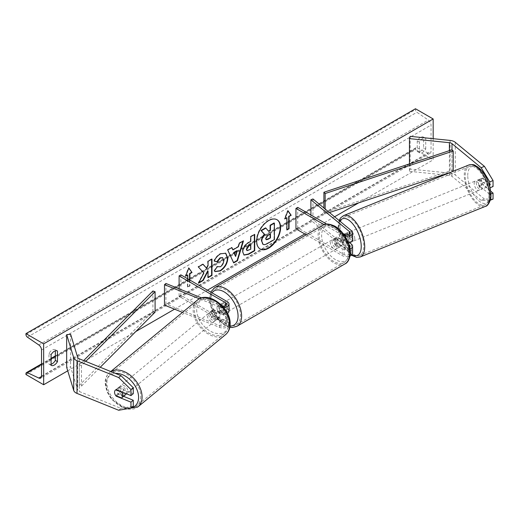<?xml version="1.0" encoding="UTF-8"?>
<svg xmlns="http://www.w3.org/2000/svg" width="519" height="519" viewBox="0 0 519 519"><rect width="100%" height="100%" fill="white"/><g stroke="black" fill="none" stroke-linecap="round" stroke-linejoin="round"><path stroke-width="0.39" stroke-dasharray="2.6 1.95" d="M343.98 234.095A5.008 2.348 -112 0 0 343.902 234.127A5.008 2.348 -112 0 0 342.91 236.398A5.008 2.348 -112 0 0 344.058 240.621L349.028 244.715M349.624 242.684L346.108 239.791A5.008 2.348 68 0 1 344.96 235.568A5.008 2.348 68 0 1 345.952 233.297A5.008 2.348 68 0 1 346.108 233.245L351.512 237.702A6.007 3.471 0 0 1 352.602 239.694M346.192 233.219L350.293 236.599A5.008 2.348 -112 0 0 346.368 233.128A5.008 2.348 -112 0 0 346.192 233.219L346.108 233.245M312.951 198.952L312.951 219.401L351.512 251.196A6.007 3.471 0 0 1 352.602 253.188M324.077 224.649L342.339 235.198L342.339 242.146A6.007 3.471 0 0 0 348.437 242.996M342.339 235.198A6.007 3.471 0 0 0 344.947 236.08M349.689 247.18A3.503 2.024 180 0 1 344.11 247.667L337.032 243.58A5.008 2.893 60 0 1 336.649 237.196A5.008 2.893 60 0 1 337.032 237.034L344.11 241.121A3.503 2.024 0 0 0 347.931 241.562A3.503 2.024 0 0 0 350.098 239.694A3.503 2.024 0 0 0 349.462 238.532L344.292 234.27M310.9 214.996L310.9 220.231L312.951 219.401M295.953 228.86L297.724 227.835L344.11 254.615A3.503 2.024 0 0 0 347.931 255.056A3.503 2.024 0 0 0 350.098 253.188A3.503 2.024 0 0 0 349.462 252.026L310.9 220.231M306.249 234.802L342.339 255.64A6.007 3.471 0 0 0 350.04 256.023M297.724 207.392L297.724 227.835M326.633 224.078L343.26 233.68M342.339 242.146L335.261 238.059A5.008 2.893 -120 0 0 334.878 238.221A5.008 2.893 -120 0 0 335.261 244.598L342.339 248.685L342.339 255.64M350.046 249.075A6.007 3.471 180 0 1 342.339 248.685M337.032 237.034L335.261 238.059M337.032 243.58L335.261 244.598M344.058 240.621L346.108 239.791M493.05 199.095L484.435 199.069L481.152 200.399L489.767 200.425L489.767 194.417L479.426 185.893A5.008 2.348 68 0 1 478.278 181.676A5.008 2.348 68 0 1 479.277 179.399A5.008 2.348 68 0 1 479.426 179.353L482.709 178.023L493.05 186.548M490.617 191.089L482.709 184.569A5.008 2.348 68 0 1 481.561 180.346A5.008 2.348 68 0 1 482.553 178.075A5.008 2.348 68 0 1 482.709 178.023M481.152 200.399L451.991 176.356A4.009 2.316 0 0 0 451.543 176.045A4.009 2.316 0 0 0 449.402 175.403L444.342 174.89M479.426 179.353L490.014 187.781M489.767 186.775L489.767 187.878M484.435 199.069L455.273 175.026A8.012 4.626 0 0 0 454.372 174.41A8.012 4.626 0 0 0 450.103 173.125L410.153 169.058L409.459 171.335L443.278 174.78M410.153 136.348L410.153 169.058M409.459 163.887L409.459 171.335M489.767 200.425L490.26 200.224M489.767 194.417L490.877 193.97M479.426 185.893L482.709 184.569M123.574 396.334L118.494 394.278A5.008 3.348 50.5 0 1 116.853 390.34A5.008 3.348 50.5 0 1 117.768 388.134A5.008 3.348 50.5 0 1 118.494 387.732L133.26 393.707M118.494 394.278L116.528 395.9M118.656 410.25L120.953 408.356L79.31 391.521A4.009 2.316 180 0 1 78.771 391.261A4.009 2.316 180 0 1 77.662 390.029L70.616 366.965L66.672 367.368M120.953 408.356L133.26 406.247M70.616 334.255L70.616 366.965M118.494 387.732L116.198 389.633M213.283 316.123L220.997 319.243A3.503 2.024 0 0 0 224.63 319.38A3.503 2.024 0 0 0 226.511 317.583A3.503 2.024 0 0 0 225.486 316.155L218.402 312.062A5.008 2.893 60 0 1 218.025 305.685A5.008 2.893 60 0 1 218.402 305.522L225.486 309.609A3.503 2.024 180 0 1 226.511 311.043A3.503 2.024 180 0 1 224.63 312.834A3.503 2.024 180 0 1 220.997 312.698L213.283 309.577A5.008 3.348 -129.5 0 0 212.556 309.979A5.008 3.348 -129.5 0 0 211.642 312.185A5.008 3.348 -129.5 0 0 213.283 316.123L211.843 317.304A5.008 3.348 50.5 0 1 210.201 313.372A5.008 3.348 50.5 0 1 211.123 311.166A5.008 3.348 50.5 0 1 211.843 310.764L219.563 313.885A6.007 3.471 180 0 0 227.465 313.372M227.257 301.636L227.257 308.591L220.173 304.497A5.008 2.893 -120 0 0 219.797 304.659A5.008 2.893 -120 0 0 220.173 311.043L227.257 315.13A6.007 3.471 0 0 1 229.015 317.583A6.007 3.471 0 0 1 225.784 320.664A6.007 3.471 0 0 1 219.563 320.424L211.843 317.304M180.872 274.856L180.872 295.298L227.257 322.085A6.007 3.471 180 0 1 229.015 324.537A6.007 3.471 180 0 1 225.784 327.612A6.007 3.471 180 0 1 219.563 327.379L182.48 312.386M223.695 307.54A6.007 3.471 180 0 1 219.563 306.93L199.432 298.795M227.257 308.591A6.007 3.471 180 0 1 229.015 311.043M222.437 306.087A3.503 2.024 180 0 1 220.997 305.749L201.677 297.938M165.924 283.484L165.924 303.926L164.491 305.114M180.872 295.298L179.1 296.323L225.486 323.103A3.503 2.024 180 0 1 226.511 324.537A3.503 2.024 180 0 1 224.63 326.328A3.503 2.024 180 0 1 220.997 326.192L165.924 303.926M179.1 288.811L179.1 296.323M213.283 309.577L211.843 310.764M218.402 305.522L220.173 304.497M218.402 312.062L220.173 311.043M335.611 239.486A5.008 2.893 -120 0 0 333.107 239.24A5.008 2.893 -120 0 0 332.342 243.255A5.008 2.893 -120 0 0 335.611 247.667A5.008 2.893 -120 0 0 338.116 247.913A5.008 2.893 -120 0 0 338.888 243.904A5.008 2.893 -120 0 0 335.611 239.486M336.623 237.209L334.502 238.435A5.008 2.893 60 0 1 334.528 238.422A5.008 2.893 60 0 1 337.032 238.669A5.008 2.893 60 0 1 339.556 241.354L341.684 240.128A5.008 2.893 -120 0 1 341.684 245.857L339.556 247.083A5.008 2.893 60 0 1 339.536 247.096A5.008 2.893 60 0 1 337.032 246.849A5.008 2.893 60 0 1 334.502 244.164L336.623 242.937A5.008 2.893 -120 0 1 336.623 237.209L341.684 240.128M341.684 245.857L336.623 242.937M224.072 303.887A5.008 2.893 -120 0 0 221.568 303.641A5.008 2.893 -120 0 0 220.802 307.65A5.008 2.893 -120 0 0 224.072 312.062A5.008 2.893 -120 0 0 226.576 312.315A5.008 2.893 -120 0 0 227.341 308.299A5.008 2.893 -120 0 0 224.072 303.887M217.999 311.419A5.008 2.893 -120 0 1 217.999 305.697L220.127 304.471A5.008 2.893 60 0 1 220.153 304.458A5.008 2.893 60 0 1 222.651 304.705A5.008 2.893 60 0 1 225.181 307.391L223.06 308.617A5.008 2.893 -120 0 1 223.06 314.339L225.181 313.113A5.008 2.893 60 0 1 225.155 313.132A5.008 2.893 60 0 1 222.651 312.879A5.008 2.893 60 0 1 220.127 310.193L217.999 311.419L223.06 314.339M219.797 304.659L218.025 305.685L223.06 308.617M339.556 241.354L334.502 238.435M334.502 244.164L339.556 247.083M220.127 310.193L225.181 313.113M225.181 307.391L220.127 304.471M225.843 311.043A5.008 2.893 -120 0 0 228.347 311.29A5.008 2.893 -120 0 0 229.113 307.274A5.008 2.893 -120 0 0 225.843 302.862A5.008 2.893 -120 0 0 223.339 302.616A5.008 2.893 -120 0 0 222.567 306.632A5.008 2.893 -120 0 0 225.843 311.043M333.84 240.511A5.008 2.893 60 0 1 337.116 244.923A5.008 2.893 60 0 1 336.344 248.938A5.008 2.893 60 0 1 333.84 248.685A5.008 2.893 60 0 1 330.571 244.274A5.008 2.893 60 0 1 331.336 240.265A5.008 2.893 60 0 1 333.84 240.511M333.84 261.485A20.682 11.943 60 0 1 320.333 243.262A20.682 11.943 60 0 1 323.499 226.686A20.682 11.943 60 0 1 333.84 227.711A20.682 11.943 60 0 1 347.354 245.935A20.682 11.943 60 0 1 344.181 262.51A20.682 11.943 60 0 1 333.84 261.485M225.843 290.069A20.682 11.943 -120 0 0 215.502 289.044A20.682 11.943 -120 0 0 212.329 305.613A20.682 11.943 -120 0 0 225.843 323.843A20.682 11.943 -120 0 0 236.184 324.862A20.682 11.943 -120 0 0 239.35 308.292A20.682 11.943 -120 0 0 225.843 290.069M476.228 182.506A5.008 2.348 -112 0 0 477.902 187.606A5.008 2.348 -112 0 0 480.977 189.513A5.008 2.348 -112 0 0 481.969 187.242A5.008 2.348 -112 0 0 480.296 182.143A5.008 2.348 -112 0 0 477.221 180.229A5.008 2.348 -112 0 0 476.228 182.506M478.687 179.658L482.385 178.166A5.008 2.348 -112 0 0 481.561 180.346A5.008 2.348 -112 0 0 482.385 183.888L486.485 187.268A5.008 2.348 -112 0 0 487.309 185.082A5.008 2.348 -112 0 0 486.485 181.546L482.793 183.038A5.008 2.348 -112 0 0 478.862 179.568A5.008 2.348 -112 0 0 478.687 179.658L482.793 183.038M482.385 178.166L486.485 181.546M478.687 185.38A5.008 2.348 -112 0 0 482.618 188.851A5.008 2.348 -112 0 0 482.793 188.76L478.687 185.38L482.385 183.888M486.485 187.268L482.793 188.76M352.602 238.02A5.008 2.348 -112 0 0 348.009 232.467A5.008 2.348 -112 0 0 347.01 234.744A5.008 2.348 -112 0 0 348.69 239.843A5.008 2.348 -112 0 0 351.759 241.75M344 234.108L343.727 234.212A5.008 2.348 -112 0 0 342.91 236.398A5.008 2.348 -112 0 0 343.727 239.94L346.192 238.941A5.008 2.348 -112 0 0 350.117 242.418A5.008 2.348 -112 0 0 350.293 242.328L346.192 238.941M350.293 236.599L347.834 237.598A5.008 2.348 -112 0 1 348.651 241.134A5.008 2.348 -112 0 1 347.834 243.32L348.463 243.067M348.865 242.905L350.293 242.328M343.727 234.212L347.834 237.598M347.834 243.32L343.727 239.94M354.808 238.649A5.008 2.348 -112 0 0 353.128 233.55A5.008 2.348 -112 0 0 350.059 231.636A5.008 2.348 -112 0 0 349.06 233.913A5.008 2.348 -112 0 0 350.74 239.012A5.008 2.348 -112 0 0 353.809 240.926A5.008 2.348 -112 0 0 354.808 238.649M474.178 183.33A5.008 2.348 68 0 1 475.17 181.06A5.008 2.348 68 0 1 478.246 182.967A5.008 2.348 68 0 1 479.919 188.073A5.008 2.348 68 0 1 478.927 190.343A5.008 2.348 68 0 1 475.852 188.436A5.008 2.348 68 0 1 474.178 183.33M488.911 195.481A20.682 9.686 68 0 1 484.798 204.875A20.682 9.686 68 0 1 472.108 196.986A20.682 9.686 68 0 1 465.186 175.922A20.682 9.686 68 0 1 469.299 166.528A20.682 9.686 68 0 1 481.989 174.416A20.682 9.686 68 0 1 488.911 195.481M340.075 226.498A20.682 9.686 -112 0 0 346.997 247.563A20.682 9.686 -112 0 0 359.686 255.458A20.682 9.686 -112 0 0 363.8 246.064A20.682 9.686 -112 0 0 356.871 224.999A20.682 9.686 -112 0 0 344.181 217.104A20.682 9.686 -112 0 0 340.075 226.498M276.919 219.667A16.887 9.751 120 0 0 276.744 219.563A16.887 9.751 120 0 0 268.297 220.4A16.887 9.751 120 0 0 257.268 235.282A16.887 9.751 120 0 0 259.857 248.822A16.887 9.751 120 0 0 260.032 248.919M433.17 138.69L433.17 159.858L415.466 149.634L415.466 148.778A2.251 1.304 60 0 1 415.927 147.746A2.251 1.304 60 0 1 416.913 147.785L428.311 153.157A4.256 2.459 -120 0 0 430.16 153.222A4.256 2.459 -120 0 0 431.042 151.276L431.042 125.105A4.256 2.459 -120 0 0 428.311 120.064L416.913 112.273A2.251 1.304 60 0 1 415.466 109.606L415.466 108.75M67.736 370.838L135.783 331.55M174.54 309.175L207.425 290.186M304.809 233.965L334.573 216.786M358.746 202.825L433.17 159.858M425.729 149.024L425.729 138.391A6.26 3.614 120 0 0 425.677 138.359A6.26 3.614 120 0 0 422.544 138.67A6.26 3.614 120 0 0 419.358 142.07L419.358 152.703A6.26 3.614 120 0 0 419.417 152.735A6.26 3.614 120 0 0 425.729 149.024L423.608 147.798L423.608 137.165A6.26 3.614 120 0 0 423.549 137.133A6.26 3.614 120 0 0 420.422 137.444A6.26 3.614 120 0 0 417.231 140.844L419.358 142.07M189.902 280.072L189.902 285.995L187.774 287.228L187.774 278.846M51.089 364.28A6.26 3.614 -60 0 1 49.026 364.13A6.26 3.614 -60 0 1 48.968 364.091L48.968 353.465A6.26 3.614 -60 0 1 52.153 350.059A6.26 3.614 -60 0 1 55.286 349.748A6.26 3.614 -60 0 1 55.338 349.78L55.338 350.825M48.968 353.465L51.089 354.691M417.231 140.844L417.231 151.477A6.26 3.614 120 0 0 417.289 151.509A6.26 3.614 120 0 0 423.608 147.798M25.95 374.523L415.466 149.634M423.608 137.165L425.729 138.391M417.231 151.477L419.358 152.703M48.968 364.091L51.089 365.318M55.338 349.78L57.35 350.941M265.52 227.886L268.498 231.13M274.038 222.969L274.038 239.363L267.324 243.236C265.177 244.443 263.639 244.741 262.705 244.125L263.088 244.345M274.038 239.363L274.395 239.564M268.381 231.202L268.738 231.403M286.923 229.573L286.572 229.774L286.923 229.982M286.572 217.513L286.572 229.774M287.909 210.922L287.63 210.526L284.444 218.739L284.801 218.94M284.444 218.739L285.002 218.415M287.63 210.526L287.987 210.727M185.854 275.66L185.296 275.978L188.481 267.765L188.838 267.973M188.481 267.765L188.76 268.161M189.545 279.864L189.545 285.794L189.902 285.995M187.424 274.752L187.424 287.02L187.774 287.228M187.424 287.02L189.545 285.794M185.296 275.978L185.653 276.186M202.942 264.288L202.702 264.022L197.986 266.74L203.883 273.065M203.532 272.864L198.167 282.991L198.518 283.199M197.986 266.74L198.336 266.948M202.702 264.022L203.052 264.223M211.622 259.279L211.622 258.871L207.697 261.135L207.697 265.365L208.054 265.566M207.697 265.365L206.264 268.038M207.697 261.135L208.054 261.336M211.622 258.871L211.979 259.072M207.697 270.853L207.697 277.49L208.054 277.691M207.697 277.49L208.054 277.282M198.167 282.991L198.835 282.608M243.878 254.972L242.392 251.663C242.665 247.621 244.689 244.481 248.484 242.263L250.781 241.341M250.424 241.14L250.424 236.463L250.781 236.67M250.424 236.463L254.349 234.199L254.706 234.406M254.349 234.199L254.349 234.607M246.986 250.508L250.424 249.01L250.424 244.689M250.424 249.01L250.781 249.217M214.308 261.012L213.906 260.914C215.093 257.937 217.189 255.497 220.179 253.603L225.557 253.142M214.996 271.495L214.36 270.97M214.01 270.762L216.961 266.416L217.312 266.623M216.961 266.416L217.286 266.669M217.61 266.85L220.056 266.545C222.177 265.073 223.3 262.984 223.436 260.272L222.508 257.684M213.906 260.914L214.256 261.122M232.57 249.678L238.059 246.506L238.409 246.713M238.059 246.506L239.058 243.028L239.408 243.236M239.058 243.028L243.106 240.693L243.463 240.894M243.106 240.693L242.957 241.186M233.556 262.575L233.706 262.899M233.355 262.692L227.718 249.983M227.361 249.782L231.545 247.368L231.896 247.569M231.545 247.368L231.688 247.693M235.263 256.25L236.852 250.709M270.107 234.173L270.107 233.764L267.512 235.263L265.404 238.422L266.02 239.609M270.107 233.764L270.457 233.972M126.273 393.707A5.008 3.348 -129.5 0 0 126.493 392.474A5.008 3.348 -129.5 0 0 123.762 387.518A5.008 3.348 -129.5 0 0 119.208 386.953A5.008 3.348 -129.5 0 0 118.287 389.159A5.008 3.348 -129.5 0 0 121.018 394.116A5.008 3.348 -129.5 0 0 125.579 394.68M121.589 397.943L124.171 395.809L118.313 393.441A5.008 3.348 -129.5 0 0 124.171 395.809M118.313 393.441L115.724 395.575M115.724 389.847L118.313 387.719L124.171 390.087A5.008 3.348 -129.5 0 0 118.313 387.719M124.171 390.087L121.92 391.942M208.768 314.553A5.008 3.348 -129.5 0 0 211.499 319.516A5.008 3.348 -129.5 0 0 216.053 320.08A5.008 3.348 -129.5 0 0 216.974 317.875A5.008 3.348 -129.5 0 0 214.243 312.912A5.008 3.348 -129.5 0 0 209.682 312.354A5.008 3.348 -129.5 0 0 208.768 314.553M211.09 311.218L216.948 313.586A5.008 3.348 -129.5 0 0 211.09 311.218L212.809 309.798A5.008 3.348 -129.5 0 0 212.556 309.979A5.008 3.348 -129.5 0 0 211.642 312.185A5.008 3.348 -129.5 0 0 212.809 315.526L211.09 316.947A5.008 3.348 -129.5 0 0 216.948 319.315L211.09 316.947M216.053 320.08L218.927 317.712A5.008 3.348 -129.5 0 1 218.674 317.894L216.948 319.315M218.927 317.712A5.008 3.348 -129.5 0 0 219.842 315.507A5.008 3.348 -129.5 0 0 218.674 312.166L216.948 313.586M212.809 309.798L218.674 312.166M218.674 317.894L212.809 315.526M207.334 315.74A5.008 3.348 -129.5 0 0 210.065 320.697A5.008 3.348 -129.5 0 0 214.619 321.261A5.008 3.348 -129.5 0 0 215.534 319.055A5.008 3.348 -129.5 0 0 212.803 314.099A5.008 3.348 -129.5 0 0 208.249 313.534A5.008 3.348 -129.5 0 0 207.334 315.74M127.927 391.294A5.008 3.348 50.5 0 1 127.012 393.499A5.008 3.348 50.5 0 1 122.458 392.935A5.008 3.348 50.5 0 1 119.727 387.972A5.008 3.348 50.5 0 1 120.642 385.766A5.008 3.348 50.5 0 1 125.196 386.331A5.008 3.348 50.5 0 1 127.927 391.294M140.766 396.484A20.682 13.831 50.5 0 1 136.984 405.592A20.682 13.831 50.5 0 1 118.163 403.263A20.682 13.831 50.5 0 1 106.888 382.782A20.682 13.831 50.5 0 1 110.67 373.674A20.682 13.831 50.5 0 1 129.49 376.003A20.682 13.831 50.5 0 1 140.766 396.484M228.373 324.245A20.682 13.831 -129.5 0 0 217.098 303.771A20.682 13.831 -129.5 0 0 198.277 301.442A20.682 13.831 -129.5 0 0 194.489 310.55A20.682 13.831 -129.5 0 0 205.771 331.025A20.682 13.831 -129.5 0 0 224.591 333.354A20.682 13.831 -129.5 0 0 228.373 324.245M451.991 176.356L451.991 149.777L451.991 170.219L323.908 212.719L323.908 207.989M325.154 209.021L325.154 213.971L323.908 212.719M453.236 171.289L450.7 172.321M329.442 212.55L325.154 213.971M451.991 170.219L453.236 171.478M152.917 290.997L152.917 311.439L79.31 385.39L81.477 386.11L100.232 367.27M79.31 385.39L79.31 364.941L83.663 360.569M155.09 312.159L152.917 311.439M79.31 364.941L81.477 365.661L85.719 361.399M81.477 365.661L81.477 386.11M351.512 244.241L351.512 251.196M351.512 230.754L351.512 237.702M344.11 234.173L344.11 241.121M349.462 233.9L349.462 238.532M349.462 246.233L349.462 252.026M344.11 247.667L344.11 254.615M450.103 140.415L450.103 173.125M449.402 150.633L449.402 172.749M449.402 172.84L449.402 175.403M455.273 142.316L455.273 175.026M79.31 358.811L79.31 391.521M77.662 357.319L77.662 390.029M219.563 320.424L219.563 327.379M219.563 306.93L219.563 313.885M220.997 305.749L220.997 312.698M225.486 305.522L225.486 309.609M220.997 319.243L220.997 326.192M225.486 316.155L225.486 323.103M227.257 315.13L227.257 322.085M335.611 227.426A19.78 11.418 60 0 1 349.598 251.65A19.78 11.418 60 0 1 335.611 259.727A19.78 11.418 60 0 1 321.624 235.503A19.78 11.418 60 0 1 335.611 227.426M322.701 225.298A22.285 12.865 -120 0 0 319.282 243.158A22.285 12.865 -120 0 0 333.84 262.796A22.285 12.865 -120 0 0 344.986 263.899M236.982 326.25A22.285 12.865 60 0 1 225.843 325.147A22.285 12.865 60 0 1 211.285 305.509A22.285 12.865 60 0 1 214.697 287.656M212.012 292.833A19.78 11.418 -120 0 0 211.934 308.993A19.78 11.418 -120 0 0 224.072 324.128A19.78 11.418 -120 0 0 230.021 326.029M467.755 175.519A19.78 9.264 68 0 1 479.102 168.72A19.78 9.264 68 0 1 490.449 194.229A19.78 9.264 68 0 1 479.102 201.022A19.78 9.264 68 0 1 467.755 175.519M468.696 165.042A22.285 10.438 -112 0 0 464.265 175.163A22.285 10.438 -112 0 0 471.726 197.856A22.285 10.438 -112 0 0 485.401 206.361M360.283 256.944A22.285 10.438 68 0 1 346.614 248.439A22.285 10.438 68 0 1 339.154 225.739A22.285 10.438 68 0 1 343.584 215.619M339.913 221.185A19.78 9.264 -112 0 0 338.537 227.757A19.78 9.264 -112 0 0 351.986 254.712M41.533 376.158L431.042 151.276M41.533 349.988L431.042 125.105M25.95 373.661L415.466 148.778M25.95 334.489L415.466 109.606M27.397 337.155L416.913 112.273M38.795 344.947L428.311 120.064M41.52 376.47L428.311 153.157M41.533 364.507L51.089 358.986M55.338 356.534L416.913 147.785M267.324 243.236L267.681 243.437M242.392 251.663L242.749 251.871M248.484 242.263L248.835 242.464M242.392 251.709L242.749 251.916M248.582 250.074L248.938 250.281M220.179 253.603L220.53 253.804M220.056 266.545L220.413 266.753M223.436 260.272L223.793 260.48M223.436 260.227L223.793 260.428M265.404 238.422L265.754 238.63M265.404 238.468L265.754 238.675M267.512 235.263L267.862 235.464M131.223 407.928A19.78 13.228 50.5 0 1 114.667 401.888A19.78 13.228 50.5 0 1 106.187 384.268A19.78 13.228 50.5 0 1 115.445 373.421M110.878 371.572A22.285 14.902 -129.5 0 0 109.652 372.441A22.285 14.902 -129.5 0 0 105.571 382.25A22.285 14.902 -129.5 0 0 117.729 404.314A22.285 14.902 -129.5 0 0 138.002 406.825M225.609 334.593A22.285 14.902 50.5 0 1 205.329 332.082A22.285 14.902 50.5 0 1 193.178 310.018A22.285 14.902 50.5 0 1 197.259 300.203M196.669 309.661A19.78 13.228 -129.5 0 0 212.868 332.368A19.78 13.228 -129.5 0 0 229.074 322.766A19.78 13.228 -129.5 0 0 212.868 300.066A19.78 13.228 -129.5 0 0 196.669 309.661M343.902 234.127L345.952 233.297M350.098 239.694L350.098 232.739M350.098 246.233L350.098 253.188M336.649 237.196L334.878 238.221M479.277 179.399L482.553 178.075M117.768 388.134L119.208 386.953M226.511 311.043L226.511 304.089M226.511 317.583L226.511 324.537M229.015 317.583L229.015 324.537M209.682 312.354L211.123 311.166M210.727 292.093L209.404 300.371L211.81 309.973L217.273 318.932L224.591 325.27L229.82 327.294M338.116 247.913L339.536 247.096M334.528 238.422L333.107 239.24M226.576 312.315L225.155 313.132M221.568 303.641L220.153 304.458M228.347 311.29L336.344 248.938M215.502 289.044L323.499 226.686M236.184 324.862L344.181 262.51M223.339 302.616L331.336 240.265M339.121 220.536L338.083 226.926L338.875 233.784L340.989 240.602L344.934 248.173L351.46 255.218M477.221 180.229L478.862 179.568M482.618 188.851L480.977 189.513M348.009 232.467L346.368 233.128M350.948 242.081L350.117 242.418M350.059 231.636L475.17 181.06M359.686 255.458L484.798 204.875M344.181 217.104L469.299 166.528M353.809 240.926L478.927 190.343M276.744 219.563L277.101 219.771M430.16 153.222L40.651 378.104M415.927 147.746L55.338 355.93M51.089 358.382L41.533 363.903M423.549 137.133L425.677 138.359M419.417 152.735L417.289 151.509M49.026 364.13L51.147 365.357M55.286 349.748L57.408 350.974M259.857 248.822L260.207 249.023M244.047 255.082L243.696 254.874M225.739 253.24L225.382 253.032M215.171 271.606L214.814 271.398M265.825 239.531L266.182 239.739M110.761 371.526L109.652 372.441C106.642 375.055 105.136 378.598 105.117 383.08L106.758 391.307L111.332 399.202L125.747 409.037M214.619 321.261L127.012 393.499M198.277 301.442L110.67 373.674M224.591 333.354L136.984 405.592M208.249 313.534L120.642 385.766"/><path stroke-width="0.78" d="M344.947 236.08A6.007 3.471 0 0 0 352.602 232.739A6.007 3.471 0 0 0 351.512 230.754L312.951 198.952L310.9 199.783L310.9 214.996M350.046 249.075A6.007 3.471 180 0 0 352.602 246.233A6.007 3.471 180 0 0 351.512 244.241L349.624 242.684M348.437 242.996A6.007 3.471 0 0 0 352.602 239.694L352.602 232.739M343.26 233.68L344.11 234.173A3.503 2.024 0 0 0 347.931 234.614A3.503 2.024 0 0 0 350.098 232.739A3.503 2.024 0 0 0 349.462 231.578L310.9 199.783M349.028 244.715L349.462 245.072A3.503 2.024 180 0 1 350.098 246.233A3.503 2.024 180 0 1 349.689 247.18M350.04 256.023A6.007 3.471 0 0 0 352.602 253.188L352.602 246.233M326.633 224.078L297.724 207.392L295.953 208.411L295.953 228.86L306.249 234.802M295.953 208.411L324.077 224.649M489.767 181.877L481.152 167.689L484.435 166.359L493.05 180.547L489.767 181.877L489.767 186.775M481.152 167.689L451.991 143.646A4.009 2.316 0 0 0 451.543 143.335A4.009 2.316 0 0 0 449.402 142.693L409.459 138.625L409.459 163.887M493.05 180.547L493.05 186.548L490.014 187.781M484.435 166.359L455.273 142.316A8.012 4.626 0 0 0 454.372 141.7A8.012 4.626 0 0 0 450.103 140.415L410.153 136.348L409.459 138.625M444.342 174.89L443.278 174.78M490.26 200.224L493.05 199.095L493.05 193.094L490.617 191.089M490.877 193.97L493.05 193.094M116.198 396.172A5.008 3.348 50.5 0 1 114.556 392.234A5.008 3.348 50.5 0 1 115.471 390.035A5.008 3.348 50.5 0 1 116.198 389.633L130.963 395.601L130.963 389.6L133.26 387.706L120.953 375.646L79.31 358.811A4.009 2.316 180 0 1 78.771 358.551A4.009 2.316 180 0 1 77.662 357.319L70.616 334.255L66.672 334.651L66.672 367.368L73.717 390.431A8.012 4.626 180 0 0 75.943 392.896A8.012 4.626 180 0 0 77.013 393.415L118.656 410.25L130.963 408.142L130.963 402.141L116.198 396.172L116.528 395.9M133.26 387.706L133.26 393.707L130.963 395.601M130.963 408.142L133.26 406.247L133.26 400.246L123.574 396.334M120.953 375.646L118.656 377.54L77.013 360.705A8.012 4.626 180 0 1 75.943 360.186A8.012 4.626 180 0 1 73.717 357.721L66.672 334.651M133.26 400.246L130.963 402.141M118.656 377.54L130.963 389.6M182.48 312.386L164.491 305.114L164.491 284.672L199.432 298.795M222.437 306.087A3.503 2.024 180 0 0 226.511 304.089A3.503 2.024 180 0 0 225.486 302.661L179.1 275.881L180.872 274.856L227.257 301.636A6.007 3.471 180 0 1 229.015 304.089A6.007 3.471 180 0 1 223.695 307.54M229.015 304.089L229.015 311.043A6.007 3.471 180 0 1 227.465 313.372M201.677 297.938L165.924 283.484L164.491 284.672M179.1 275.881L179.1 288.811M350.948 242.081L351.759 241.75A5.008 2.348 -112 0 0 352.758 239.48A5.008 2.348 -112 0 0 352.602 238.02M348.463 243.067L348.865 242.905M260.032 248.919A16.887 9.751 120 0 0 268.297 247.985A16.887 9.751 120 0 0 279.287 233.258A16.887 9.751 120 0 0 276.919 219.667M268.654 248.186A16.887 9.751 120 0 0 279.689 233.303A16.887 9.751 120 0 0 277.101 219.771A16.887 9.751 120 0 0 268.654 220.607A16.887 9.751 120 0 0 257.619 235.49A16.887 9.751 120 0 0 260.207 249.023A16.887 9.751 120 0 0 268.654 248.186M43.654 343.857L43.654 384.741L25.95 374.523L25.95 373.661A2.251 1.304 60 0 1 26.417 372.629A2.251 1.304 60 0 1 27.397 372.668L38.795 378.04A4.256 2.459 -120 0 0 40.651 378.104A4.256 2.459 -120 0 0 41.533 376.158L41.533 349.988A4.256 2.459 -120 0 0 38.795 344.947L27.397 337.155A2.251 1.304 60 0 1 25.95 334.489L25.95 333.633L43.654 343.857L433.17 118.968L433.17 138.69M43.654 384.741L67.736 370.838M135.783 331.55L174.54 309.175M207.425 290.186L304.809 233.965M334.573 216.786L358.746 202.825M217.312 266.623L220.413 266.753C222.528 265.28 223.657 263.185 223.793 260.48L222.696 257.774L220.413 258.014L217.214 261.842L214.256 261.122C215.45 258.138 217.539 255.698 220.53 253.804L225.739 253.24L227.835 258.092C227.491 263.509 225.006 267.785 220.367 270.912L215.171 271.606L214.36 270.97L217.312 266.623L217.61 266.85M242.749 251.916L242.749 251.871C243.015 247.823 245.046 244.689 248.835 242.464L250.781 241.341L250.781 236.67L254.706 234.406L254.706 250.761L248.633 254.265L244.047 255.082L242.749 251.916M203.883 273.065L198.518 283.199L203.176 280.507L208.054 271.061L208.054 277.691L211.979 275.427L211.979 259.072L208.054 261.336L208.054 265.566L206.614 268.245L203.052 264.223L198.336 266.948L203.883 273.065M57.466 351.013L57.466 361.639A6.26 3.614 -60 0 1 51.147 365.357A6.26 3.614 -60 0 1 51.089 365.318L51.089 354.691A6.26 3.614 -60 0 1 54.281 351.285A6.26 3.614 -60 0 1 57.408 350.974A6.26 3.614 -60 0 1 57.466 351.013L57.35 350.941M289.051 216.488L291.172 215.262L287.987 210.727L284.801 218.94L286.923 217.714L286.923 229.982L289.051 228.756L289.051 216.488L288.694 216.287L288.694 228.548L289.051 228.756M185.854 275.66L187.774 274.96L185.653 276.186L188.838 267.973L192.024 272.507L189.902 273.734L189.902 280.072M187.774 274.96L187.774 278.846M232.927 249.879L238.409 246.713L239.408 243.236L243.463 240.894L237.468 260.726L233.706 262.899L227.718 249.983L231.896 247.569L232.927 249.879L231.688 247.693M55.338 350.825L55.338 360.413A6.26 3.614 -60 0 1 51.089 364.28M25.95 333.633L415.466 108.75L433.17 118.968M55.338 360.413L57.466 361.639M261.446 241.037L261.446 240.985C261.537 238.435 262.51 236.197 264.366 234.27L260.979 230.507L261.336 230.715L265.877 228.094L268.738 231.403L270.457 230.41L270.457 225.447L274.395 223.176L274.395 239.564L267.681 243.437C265.533 244.65 263.989 244.949 263.055 244.332L261.803 241.192C261.894 238.643 262.867 236.405 264.722 234.471L261.336 230.715M265.877 228.094L265.52 227.886L260.979 230.507M268.498 231.13L270.107 230.202L270.107 225.24L274.038 222.969L274.395 223.176M262.731 244.144L261.803 241.238M270.107 225.24L270.457 225.447M270.107 230.202L270.457 230.41M264.366 234.27L264.722 234.471M288.694 228.548L286.923 229.573M285.002 218.415L286.923 217.714M288.694 216.287L291.172 215.262M290.822 215.061L287.909 210.922M188.76 268.161L192.024 272.507M191.673 272.3L189.545 273.526L189.902 273.734M189.545 273.526L189.545 279.864M202.942 264.288L206.614 268.245M208.054 277.282L211.622 275.226L211.979 275.427M211.622 275.226L211.622 259.279M198.835 282.608L202.819 280.305L207.697 270.853L208.054 271.061M202.819 280.305L203.176 280.507M254.349 234.607L254.349 250.554L254.706 250.761M254.349 250.554L248.283 254.057L243.878 254.972M250.781 244.897L248.919 245.967L246.674 249.392L247.148 250.632L250.781 249.217L250.781 244.897L250.424 244.689L248.562 245.766L246.317 249.185L246.986 250.508M225.557 253.142L227.484 257.891C227.14 263.308 224.649 267.577 220.017 270.704L214.996 271.495M222.508 257.684L220.056 257.807L216.858 261.641L217.214 261.842M216.858 261.641L214.308 261.012M242.957 241.186L237.112 260.519L237.468 260.726M237.112 260.519L233.556 262.575M237.209 250.917L236.852 250.709L233.693 252.532L235.62 256.451L237.209 250.917L234.05 252.74L235.62 256.451M233.693 252.532L234.05 252.74M265.754 238.63L266.182 239.739L267.882 239.389L270.457 237.903L270.457 233.972L267.862 235.464L265.754 238.63M266.02 239.609L270.457 237.903M270.107 237.696L270.107 234.173M121.842 397.762A5.008 3.348 -129.5 0 0 122.756 395.556A5.008 3.348 -129.5 0 0 121.589 392.215L115.724 389.847A5.008 3.348 -129.5 0 0 115.471 390.035A5.008 3.348 -129.5 0 0 114.556 392.234A5.008 3.348 -129.5 0 0 115.724 395.575L121.589 397.943A5.008 3.348 -129.5 0 0 121.842 397.762L125.579 394.68A5.008 3.348 -129.5 0 0 126.273 393.707M121.92 391.942L121.589 392.215M451.991 143.646L451.991 149.777L323.908 192.277L323.908 207.989M451.991 149.777L453.236 151.029L325.154 193.529L325.154 209.021M325.154 193.529L323.908 192.277M450.7 172.321L329.442 212.55M453.236 151.029L453.236 171.289M83.663 360.569L152.917 290.997L155.09 291.717L155.09 312.159L100.232 367.27M85.719 361.399L155.09 291.717M349.462 231.578L349.462 233.9M349.462 245.072L349.462 246.233M449.402 142.693L449.402 150.633M77.013 360.705L77.013 393.415M73.717 357.721L73.717 390.431M225.486 302.661L225.486 305.522M344.986 263.899A22.285 12.865 -120 0 0 348.398 246.038A22.285 12.865 -120 0 0 333.84 226.401A22.285 12.865 -120 0 0 322.701 225.298L214.697 287.656A22.285 12.865 60 0 1 225.843 288.759A22.285 12.865 60 0 1 240.401 308.396A22.285 12.865 60 0 1 236.982 326.25L344.986 263.899C349.053 262.517 352.414 253.188 348.749 243.865C345.875 236.015 341.32 230.157 335.092 226.278C329.318 223.624 325.186 223.3 322.701 225.298M230.021 326.029A19.78 11.418 -120 0 0 237.721 312.341A19.78 11.418 -120 0 0 224.072 291.827A19.78 11.418 -120 0 0 212.012 292.833M489.832 196.24A22.285 10.438 -112 0 0 482.372 173.547A22.285 10.438 -112 0 0 468.696 165.042C475.32 163.816 474.723 165.639 477.727 166.91C480.549 169.006 483.085 171.997 485.336 175.896C488.917 182.286 490.766 188.676 490.896 195.06C491.551 197.758 488.768 206.095 485.401 206.361A22.285 10.438 -112 0 0 489.832 196.24M468.696 165.042L343.584 215.619A22.285 10.438 68 0 1 357.254 224.124A22.285 10.438 68 0 1 364.714 246.817A22.285 10.438 68 0 1 360.283 256.944L485.401 206.361M351.986 254.712A19.78 9.264 -112 0 0 361.23 246.467A19.78 9.264 -112 0 0 352.673 223.754A19.78 9.264 -112 0 0 339.913 221.185M38.795 378.04L41.52 376.47M27.397 372.668L41.533 364.507M51.089 358.986L55.338 356.534M261.446 240.985L261.803 241.192M248.283 254.057L248.633 254.265M246.317 249.237L246.674 249.438M248.562 245.766L248.919 245.967M246.317 249.185L246.674 249.392M227.484 257.839L227.835 258.047M227.484 257.891L227.835 258.092M220.017 270.704L220.367 270.912M220.056 257.807L220.413 258.014M267.532 239.188L267.882 239.389M115.445 373.421A19.78 13.228 50.5 0 1 138.592 397.366A19.78 13.228 50.5 0 1 131.223 407.928M125.747 409.037L138.002 406.825A22.285 14.902 -129.5 0 0 142.083 397.016A22.285 14.902 -129.5 0 0 130.788 375.626A22.285 14.902 -129.5 0 0 110.878 371.572M110.761 371.526L197.259 300.203A22.285 14.902 50.5 0 1 217.532 302.713A22.285 14.902 50.5 0 1 229.69 324.777A22.285 14.902 50.5 0 1 225.609 334.593L138.002 406.825M229.82 327.294L232.298 327.515L236.982 326.25M210.727 292.093L214.697 287.656M343.584 215.619L340.626 217.863L339.121 220.536M351.46 255.218L356.624 257.385L360.283 256.944M55.338 355.93L51.089 358.382M41.533 363.903L26.417 372.629M247.148 250.632L246.791 250.43M222.696 257.774L222.34 257.567M197.259 300.203C208.255 290.335 230.871 307.89 230.138 323.947C230.125 328.43 228.62 331.978 225.609 334.593"/></g></svg>
